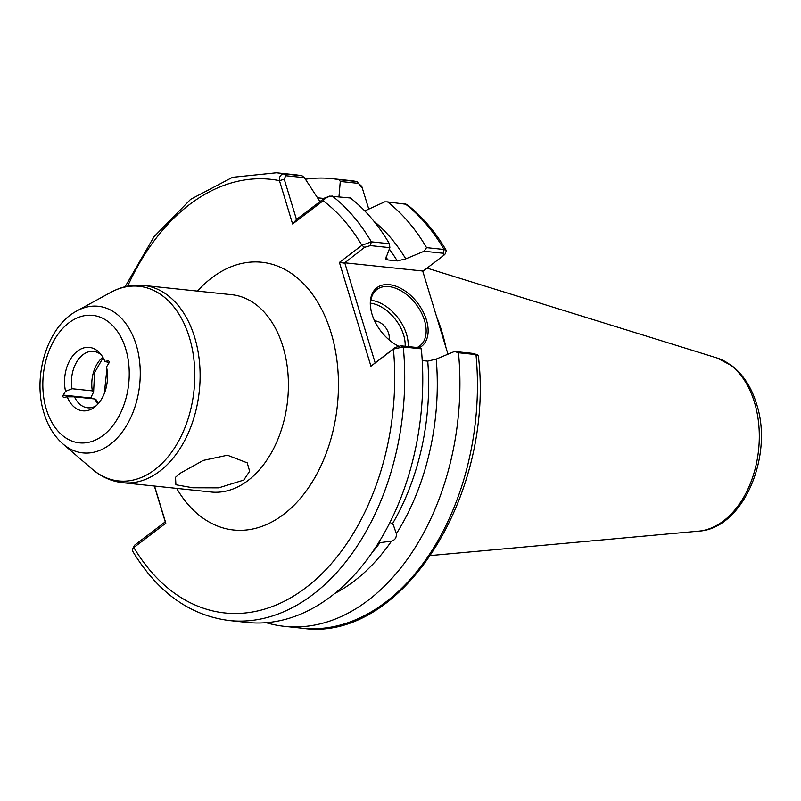 <?xml version="1.0" encoding="UTF-8"?>
<svg xmlns="http://www.w3.org/2000/svg" width="801" height="801" viewBox="0 0 801 801"><rect width="100%" height="100%" fill="white"/><g stroke="black" fill="none" stroke-linecap="round" stroke-linejoin="round"><path stroke-width="1.2" d="M62.989 396.645A1.422 0.951 -84 0 0 63.9 397.376L67.214 396.805A31.88 21.357 96 0 0 94.248 407.339A31.88 21.357 96 0 0 106.513 366.898L108.866 363.153A1.422 0.951 -84 0 0 108.165 360.84L104.851 361.411A31.88 21.357 96 0 0 99.945 353.211A31.88 21.357 96 0 0 74.103 354.262A31.88 21.357 96 0 0 65.552 391.319L63.199 395.063A1.422 0.951 -84 0 0 62.989 396.645M103.109 357.717L94.538 372.675L93.617 391.979L90.663 397.957L63.199 395.063M180.035 473.351L175.529 477.276L175.9 484.755L192.741 487.769L218.693 487.849L243.774 480.059L249.642 471.238L247.229 462.848L227.444 455.218L203.284 460.405L180.035 473.351M353.782 575.529L348.285 581.246M389.987 522.342L393.261 524.685L396.365 533.746C396.575 537.671 394.963 540.114 391.529 541.086L378.462 542.898M398.287 346.052A36.836 23.139 -127.3 0 1 397.546 345.672A36.836 23.139 -127.3 0 1 372.014 314.182A36.836 23.139 -127.3 0 1 371.183 311.038A36.836 23.139 -127.3 0 1 390.728 284.856A36.836 23.139 -127.3 0 1 426.422 319.909A36.836 23.139 -127.3 0 1 419.324 347.754M417.091 347.524A35.424 22.248 52.7 0 0 419.794 345.902A35.424 22.248 52.7 0 0 424.5 320.47A35.424 22.248 52.7 0 0 403.093 292.045A35.424 22.248 52.7 0 0 376.891 289.521A35.424 22.248 52.7 0 0 371.294 311.489M374.648 320.951A12.986 8.16 -127.3 0 1 388.635 333.416A12.986 8.16 -127.3 0 1 388.916 339.694M445.997 347.674A158.187 105.962 -84 0 0 441.902 331.694A158.187 105.962 -84 0 0 436.575 316.655M97.902 404.014A28.335 18.984 96 0 1 94.788 398.948L74.473 396.805A28.335 18.984 -84 0 0 87.599 407.769A28.335 18.984 -84 0 0 96.07 405.847M93.617 391.979L92.335 390.858L72.02 388.715A28.335 18.984 -84 0 1 93.527 351.399A28.335 18.984 -84 0 1 101.417 355.043M109.086 362.613L104.851 361.411M65.552 391.319L72.02 388.715M74.473 396.805L67.214 396.805M94.788 398.948L95.83 399.238L98.283 403.594M392.47 523.754A199.259 133.477 -84 0 0 427.744 361.141L436.225 359.078A204.555 137.021 96 0 1 396.365 533.746M446.357 250.613C435.263 231.699 422.067 216.28 406.788 204.365L387.534 201.892A225.121 150.798 96 0 1 426.543 247.639L444.064 249.481L446.357 250.613L445.076 254.077M305.441 179.234A225.121 150.798 96 0 1 331.674 178.603A225.121 150.798 96 0 1 339.203 179.684L357.026 181.567L362.493 188.385M387.534 201.892L384.71 201.862L364.785 210.933M373.827 221.136A204.555 137.021 96 0 1 405.777 258.863L424.099 251.254L426.543 247.639M317.747 197.857A204.555 137.021 96 0 1 324.005 198.528M338.963 196.776L340.275 181.447L339.203 179.684M385.972 257.021A199.259 133.477 96 0 1 387.804 259.935L397.296 260.936A199.259 133.477 -84 0 0 389.296 249.071M329.652 196.105L350.387 197.977A225.121 150.798 96 0 1 389.386 243.724L389.867 247.649L385.591 258.943L387.804 259.935M370.943 366.197L395.023 347.524L400.81 345.802L420.315 347.854L421.326 348.846L403.283 346.943L393.421 349.076L370.943 366.197L339.414 262.428L361.902 245.316L371.344 241.822A225.121 150.798 96 0 0 332.335 196.075C328.53 196.245 325.466 197.797 323.163 200.731L292.615 223.98L279.449 180.646C279.159 176.53 280.68 174.268 284.015 173.867A225.121 150.798 96 0 0 276.475 172.786L294.528 174.688A225.121 150.798 96 0 1 302.057 175.769L304.4 177.672L319.979 201.592M154.543 486.057L165.817 523.183L133.827 547.534L132.415 549.436L132.475 550.878C157.407 592.259 189.697 615.478 229.346 620.555L247.389 622.457A225.121 150.798 96 0 0 421.326 348.846M389.867 247.649L370.362 245.597L371.344 241.822L389.386 243.724M304.4 177.672L285.717 175.709L284.015 173.867L302.057 175.769M405.777 258.863L397.296 260.936M284.545 626.362L302.067 628.214C401.591 643.303 494.968 494.748 478.357 355.844L475.994 354.593L458.482 352.75A225.121 150.798 96 0 1 284.545 626.362A225.121 150.798 96 0 1 266.152 622.687M391.529 541.086A204.555 137.021 96 0 1 334.628 593.541M458.482 352.75L454.547 351.459L436.225 359.078M427.744 361.141L422.227 360.56M447.979 354.182L422.708 271.018L344.76 262.808L375.108 362.683M370.362 245.597L364.575 247.319L344.76 262.808M422.818 271.349L443.994 255.169L443.083 253.246L424.099 251.254M454.547 351.459L473.521 353.461L477.446 354.923M165.256 521.872L154.363 486.037M132.415 549.436L134.588 545.201L165.306 521.821L165.817 523.183M285.717 175.709L284.265 179.254L296.48 219.474L324.836 197.897L330.142 196.125M368.78 209.101L361.762 186.323L358.437 183.359L340.275 181.447M134.588 545.201L133.827 547.534A218.032 146.052 -84 0 0 306.142 587.473A218.032 146.052 -84 0 0 393.421 349.076L395.023 347.524M364.575 247.319L361.902 245.316A218.032 146.052 -84 0 0 323.163 200.731L324.836 197.897M343.889 263.068L339.414 262.428M292.615 223.98L296.48 219.474M127.649 286.187A218.032 146.052 -84 0 1 279.449 180.646L284.265 179.254M397.136 345.451A35.424 22.248 52.7 0 0 398.327 346.042M90.723 397.857A38.969 26.103 -84 0 0 90.883 398.538M370.873 300.285A35.424 22.248 -127.3 0 1 406.507 334.157A35.424 22.248 -127.3 0 1 408.099 346.573M405.146 346.262A33.302 20.906 52.7 0 0 403.624 334.998A33.302 20.906 52.7 0 0 370.563 303.199M46.348 409.311A64.08 42.924 -84 0 0 103.139 435.404A64.08 42.924 -84 0 0 125.717 348.906A64.08 42.924 -84 0 0 68.926 322.813A64.08 42.924 -84 0 0 46.348 409.311M136.21 344.841A73.712 49.372 96 0 1 122.353 431.859A73.712 49.372 96 0 1 62.909 443.914L92.085 469.016A97.862 65.552 -84 0 0 171.003 453.016A97.862 65.552 -84 0 0 189.406 337.491A97.862 65.552 -84 0 0 110.668 292.435L76.906 310.908A73.712 49.372 96 0 1 136.21 344.841M716.875 357.937L731.854 365.727C743.238 374.618 751.448 387.284 756.484 403.734C773.896 455.869 743.268 528.79 698.642 531.153A87.85 58.843 -84 0 0 754.462 402.332A87.85 58.843 -84 0 0 716.875 357.937L427.043 268.135M122.843 482.713L211.144 492.014A99.184 66.443 -84 0 0 274.373 447.098A99.184 66.443 -84 0 0 282.953 346.623A99.184 66.443 -84 0 0 231.91 294.728L143.609 285.436A99.184 66.443 96 0 1 194.653 337.321A99.184 66.443 96 0 1 186.072 437.807A99.184 66.443 96 0 1 122.843 482.713C111.439 481.411 101.186 476.845 92.085 469.016M197.436 291.103A134.608 90.173 96 0 1 331.043 332.675A134.608 90.173 96 0 1 294.337 504.94A134.608 90.173 96 0 1 176.671 488.38M92.335 390.858A28.335 18.984 96 0 1 102.828 357.216M372.115 552.55A199.259 133.477 -84 0 0 380.085 542.527M443.083 253.246L444.064 249.481A225.121 150.798 -84 0 0 405.056 203.734M358.437 183.359L356.725 181.527A225.121 150.798 -84 0 0 349.196 180.445L357.026 181.567M302.067 628.214A225.121 150.798 -84 0 0 475.994 354.593L473.521 353.461M400.81 345.802L403.283 346.943A225.121 150.798 96 0 1 229.346 620.555M76.906 310.908C47.269 326.267 32.19 376.44 44.025 413.226C47.91 426.012 54.208 436.235 62.909 443.914M698.642 531.153L430.778 555.524M331.674 178.603L349.196 180.445M276.475 172.786L232.56 177.301L190.628 199.329L153.932 236.816L125.116 286.748M143.609 285.436C132.185 284.335 121.211 286.668 110.668 292.435M443.994 255.169L445.116 254.037M91.304 396.926L91.704 398.628M106.913 368.911L104.33 393.421"/></g></svg>
